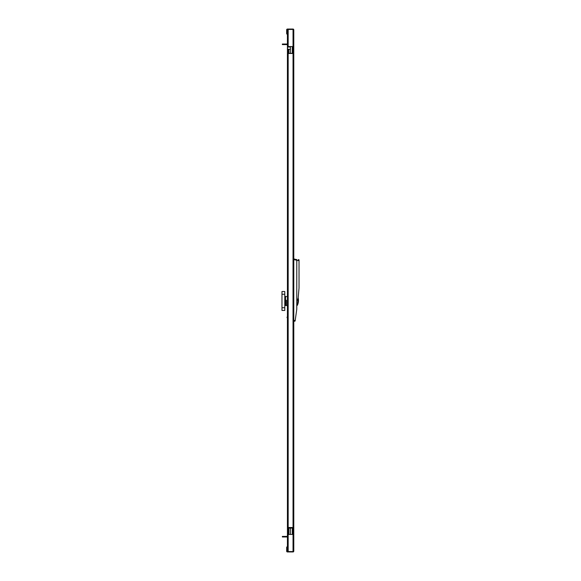 <?xml version="1.0" encoding="UTF-8"?>
<svg xmlns="http://www.w3.org/2000/svg" width="581" height="581" viewBox="0 0 581 581"><rect width="100%" height="100%" fill="white"/><g stroke="black" fill="none" stroke-linecap="round" stroke-linejoin="round"><path stroke-width="0.87" d="M291.357 528.078L288.358 528.078L291.357 528.078M287.595 49.276L287.595 47.032L287.595 49.276L290.42 49.276M287.421 543.3L287.421 536.967L282.366 536.967L282.366 536.408L287.421 536.408L287.421 317.93A0.559 0.559 0 0 1 287.421 316.87L287.421 305.577L286.36 305.577L286.36 300.239L285.54 300.239L285.54 296.797L287.421 296.397L287.421 44.592L282.366 44.592L282.366 44.033L287.421 44.033L287.421 37.7M293.035 29.435L293.79 29.798L293.79 551.202L293.035 551.565L293.035 29.435L287.421 29.435L287.421 46.56L292.475 46.56L292.475 53.488L287.421 53.488L292.475 53.299M287.987 528.078L292.475 527.962M287.798 527.512L287.907 528.078L287.421 527.512L292.475 527.512L292.475 534.44L287.421 534.44L287.421 551.565L293.035 551.565M288.358 53.488L287.798 53.488M287.987 53.299L292.475 53.408M287.421 527.512L287.421 53.488M293.688 551.572A0.748 0.748 0 0 1 293.035 551.95L287.421 551.95A0.748 0.748 0 0 1 286.673 551.202L286.673 547.455A0.748 0.748 0 0 1 287.421 546.706L287.421 545.617M287.421 551.565L287.421 547.084A0.378 0.378 0 0 0 287.043 547.455L287.043 551.202A0.378 0.378 0 0 0 287.421 551.572L293.035 551.572A0.378 0.378 0 0 0 293.122 551.565M287.421 551.572L287.421 551.95M287.421 35.383L287.421 34.294A0.748 0.748 0 0 1 286.673 33.545L286.673 29.798A0.748 0.748 0 0 1 287.421 29.05L287.421 29.428A0.378 0.378 0 0 0 287.043 29.798L287.043 33.545A0.378 0.378 0 0 0 287.421 33.916L287.421 29.435M287.421 29.05L293.035 29.05A0.748 0.748 0 0 1 293.688 29.428M293.122 29.435A0.378 0.378 0 0 0 293.035 29.428L287.421 29.428M288.917 534.44L288.917 528.078M288.917 53.299L288.917 49.276M288.917 47.032L288.917 46.56M286.288 300.239L286.288 301.735L285.532 301.735M284.784 296.397L285.532 296.397L285.532 305.577L284.784 305.577M284.784 307.727L284.784 294.247L281.974 294.247L281.974 310.443L284.784 310.443L284.784 307.727L281.974 307.727M284.784 294.247L284.784 291.531L281.974 291.531L281.974 294.247M293.79 321.402L295.119 321.046L296.775 309.23L296.775 259.838C295.555 259.475 295.555 259.438 296.775 259.743L296.775 259.838M293.783 320.697L295.206 320.385M297.871 301.27L299.026 288.067L299.026 259.823L298.271 259.627L298.271 260.535L296.775 260.535M297.617 304.705A11.235 11.235 0 0 0 298.206 297.988L297.617 304.705L297.973 300.108L296.775 300.428M298.271 259.968L299.026 260.15M293.783 259.598L296.775 260.252M283.484 536.408L283.484 536.967M283.484 44.033L283.484 44.592M287.907 528.078L288.358 527.512M288.169 551.565L288.169 528.078M288.169 47.032L288.169 29.435M288.169 527.512L288.169 53.488M288.169 53.299L288.169 49.276M296.775 299.113L298.053 299.113M290.42 46.56L290.42 53.299M292.294 534.44L292.294 528.078M287.595 47.032L290.42 47.032M290.42 534.44L290.42 528.078M292.294 46.56L292.294 53.299M286.36 304.734L285.532 304.734M297.523 305.228L296.775 305.294M295.744 259.504L296.775 259.504M296.056 259.504L293.79 258.894"/></g></svg>
